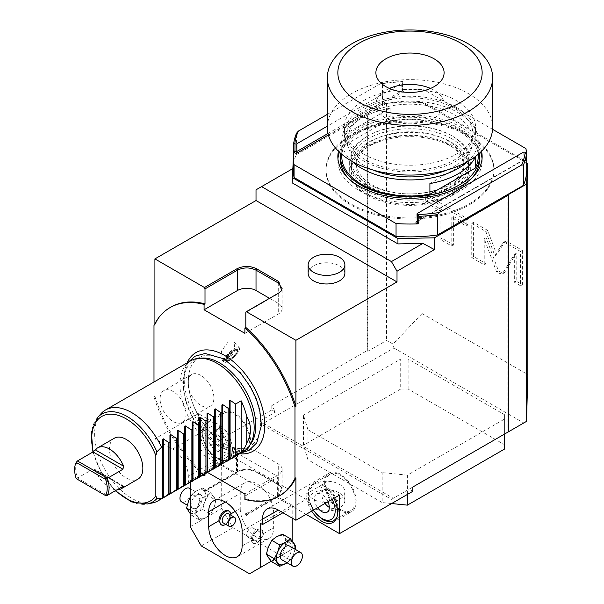 <?xml version="1.0" encoding="UTF-8"?>
<svg xmlns="http://www.w3.org/2000/svg" width="604" height="604" viewBox="0 0 604 604"><rect width="100%" height="100%" fill="white"/><g stroke="black" fill="none" stroke-linecap="round" stroke-linejoin="round"><path stroke-width="0.45" stroke-dasharray="3.02 2.27" d="M114.352 438.21A23.609 13.635 -120 0 0 110.736 457.13A23.609 13.635 -120 0 0 126.16 477.938A23.609 13.635 -120 0 0 137.969 479.108M162.521 446.235L162.521 497.643M190.826 360.739A52.473 30.291 -120 0 0 179.962 384.756A52.473 30.291 60 0 0 202.861 437.56A52.473 30.291 60 0 0 243.299 451.618M100.996 413.695A52.473 30.291 -120 0 0 94.624 434.027A52.473 30.291 60 0 0 114.33 483.245A52.473 30.291 60 0 0 152.518 502.936M169.943 441.954L169.943 493.362M177.365 437.666L177.365 489.081M184.779 433.385L184.779 484.793M192.2 429.097L192.2 480.512M199.622 424.816L199.622 476.224M207.044 420.527L207.044 471.943M214.465 416.247L214.465 467.655M221.887 411.958L221.887 463.374M229.309 407.677L229.309 459.085M201.502 358.089A51.151 29.528 -120 0 0 183.465 383.812A51.151 29.528 -120 0 0 219.629 446.454A51.151 29.528 -120 0 0 250.924 443.698M260.611 422.762A51.106 29.505 60 0 1 228.304 445.601A51.106 29.505 60 0 1 224.477 443.623A51.106 29.505 60 0 1 188.342 381.033A51.106 29.505 60 0 1 188.546 376.737A51.106 29.505 60 0 1 224.477 360.173A51.106 29.505 60 0 1 260.611 422.762M239.614 453.747A56.98 32.895 60 0 1 184.19 378.632A56.98 32.895 -120 0 1 187.142 362.868M205.005 473.725L205.005 472.049L205.934 471.513L207.383 472.351L204.077 470.441L237.47 451.165A13.114 7.573 180 0 1 256.021 451.165L278.278 464.015A13.114 7.573 180 0 1 282.121 469.368A13.114 7.573 180 0 1 278.278 474.729L244.892 494.004L276.428 475.801L277.357 477.402L245.813 495.612L244.892 494.004M204.077 474.261L204.077 470.441M153.99 382.007L153.99 396.926A108.879 62.861 -120 0 0 203.019 474.872M186.055 413.982A18.362 10.6 -120 0 0 178.044 395.499A18.362 10.6 -120 0 0 163.888 390.584A18.362 10.6 -120 0 0 160.083 398.987A18.362 10.6 -120 0 0 168.101 417.47A18.362 10.6 -120 0 0 182.257 422.392A18.362 10.6 -120 0 0 186.055 413.982M244.892 499.395L245.813 498.859L245.813 495.612M245.813 513.823L277.357 495.612L277.357 477.402M260.656 523.457L292.193 505.254L277.357 496.684L277.357 495.612L278.278 495.076L282.121 489.723L280.981 486.628L278.278 484.363L256.021 471.513C249.837 468.576 243.654 468.576 237.47 471.513L236.542 472.049L236.542 453.838L237.47 453.31L276.428 475.801M189.762 482.528L188.305 481.69L188.305 476.337L231.906 451.165A22.303 12.873 60 0 1 227.285 461.373A22.303 12.873 60 0 1 210.101 455.401A22.303 12.873 60 0 1 200.362 432.955A22.303 12.873 60 0 1 204.982 422.747A22.303 12.873 60 0 1 216.134 423.849L198.512 413.68L154.911 438.844L172.54 449.021A22.303 12.873 60 0 1 188.305 476.337M154.911 438.844L154.911 396.39A108.879 62.861 60 0 0 205.005 475.295M279.848 495.65A108.879 62.861 60 0 1 245.813 498.859M282.921 512.751L306.107 499.365L231.906 456.518L231.906 451.165M188.305 481.69L231.906 456.518M190.162 482.762L221.698 464.551L236.542 473.121L236.542 472.049L205.005 490.259M246.349 515.197L278.814 496.458L281.668 487.526L278.814 485.125L256.557 472.275C250.011 469.172 243.472 469.172 236.934 472.275L205.005 490.712M292.193 540.882L292.193 549.164L281.064 555.589L232.827 527.745L221.698 508.462L221.698 464.551M292.193 505.254L292.193 518.104M240.249 508.462A23.609 13.635 -120 0 0 250.554 532.23A23.609 13.635 -120 0 0 268.75 538.557A23.609 13.635 -120 0 0 273.642 527.745L273.642 512.751A23.609 13.635 -120 0 0 263.336 488.991A23.609 13.635 -120 0 0 245.141 482.664A23.609 13.635 -120 0 0 240.249 493.468L240.249 508.462L235.213 511.377M236.542 473.121L205.005 491.331M205.005 472.049L236.542 453.838M153.99 396.926L154.911 396.39M271.785 405.646L271.785 409.927L275.5 412.071L271.785 405.646L367.33 350.486L367.791 351.286L386.492 340.49L393.129 344.053L393.929 347.979L261.585 424.386L259.728 421.177L275.5 412.071M256.021 189.822L293.469 168.206L293.469 156.421L367.33 113.778L367.33 350.486M153.99 325.465L154.911 324.929L154.911 323.653M271.785 409.927L198.512 452.237L198.512 413.68M228.191 360.505L234.903 351.302L234.095 342.143L228.191 341.887L221.487 351.09L222.295 360.241L228.191 360.505M412.781 491.331L409.067 489.187L393.302 498.292L259.728 421.177M198.512 452.237L306.107 514.359M313.529 484.37A18.362 10.6 0 0 0 308.146 491.867A18.362 10.6 0 0 0 319.486 501.66A18.362 10.6 0 0 0 339.501 499.365A18.362 10.6 0 0 0 344.876 491.867A18.362 10.6 0 0 0 333.544 482.067A18.362 10.6 0 0 0 313.529 484.37M393.302 498.292L391.445 499.365L261.585 424.386M409.067 489.187L412.781 487.043M508.319 431.883L507.851 432.154L507.851 194.911M526.786 421.222L391.445 499.365M308.146 273.37A18.362 10.6 180 0 1 313.529 265.866A18.362 10.6 180 0 1 333.544 263.571A18.362 10.6 180 0 1 344.876 273.37M292.729 168.629L293.469 168.206M292.193 182.861L293.068 168.433M293.25 160.105L293.469 156.421M367.33 113.778L367.791 114.05L367.791 351.286M526.741 162.974L422.053 102.537L386.492 103.254L367.791 114.05M350.63 136.27A83.956 48.471 0 0 0 326.039 170.547A83.956 48.471 0 0 0 377.87 215.326A83.956 48.471 0 0 0 469.361 204.816A83.956 48.471 0 0 0 493.951 170.547A83.956 48.471 0 0 0 442.12 125.768A83.956 48.471 0 0 0 350.63 136.27M386.492 103.254L386.492 340.49M422.053 102.537L422.053 313.536L393.129 344.053M393.929 347.979L523.789 422.951M422.053 313.536L527.798 374.586M307.964 429.746L382.166 472.585L382.166 502.573L307.964 459.735L303.51 445.163L303.51 415.174L307.964 429.746L307.964 459.735M400.716 359.055L408.138 359.055L504.604 414.752L504.604 444.74L408.138 389.044L400.716 389.044L400.716 359.055L303.51 415.174M504.604 414.752L504.604 419.033L407.398 475.152L382.166 472.585M407.398 475.152L407.398 494.434M391.626 503.54L382.166 502.573M504.604 434.027L504.604 419.033M504.604 444.74L504.604 449.021M408.138 389.044L408.138 359.055M400.716 389.044L303.51 445.163M522.362 250.418L522.362 284.688L516.186 281.124L516.186 253.363L504.755 272.291L504.106 272.948L501.577 272.691L498.481 270.902L486.092 237.682L486.092 263.752L473.596 256.534L473.596 222.264L487.677 230.388L496.737 254.669L504.914 241.547L507.443 241.804L522.362 250.418L520.505 251.491L520.505 285.76L514.336 282.196L514.336 254.427L502.249 274.02L499.719 273.763L496.624 271.974L484.234 238.746L484.234 264.816L471.747 257.606L471.747 223.337L485.82 231.46L494.88 255.741L503.056 242.619L505.586 242.876L520.505 251.491M453.634 216.572L468.024 224.884L468.024 219.048L427.489 195.643L427.489 201.479L441.879 209.792L441.879 238.225L453.634 245.013L453.634 216.572L451.784 217.644L451.784 246.085L440.029 239.297L440.029 210.856L425.639 202.551L425.639 196.715L466.175 220.12L466.175 225.956L451.784 217.644M496.737 254.669L494.88 255.741M487.677 230.388L485.82 231.46M473.596 222.264L471.747 223.337M473.596 256.534L471.747 257.606M486.092 263.752L484.234 264.816M486.092 237.682L484.234 238.746M498.481 270.902L496.624 271.974M516.186 253.363L514.336 254.427M516.186 281.124L514.336 282.196M522.362 284.688L520.505 285.76M453.634 245.013L451.784 246.085M468.024 224.884L466.175 225.956M468.024 219.048L466.175 220.12M427.489 195.643L425.639 196.715M427.489 201.479L425.639 202.551M441.879 209.792L440.029 210.856M441.879 238.225L440.029 239.297M350.63 135.198A83.956 48.471 0 0 0 326.039 169.475A83.956 48.471 0 0 0 377.87 214.254A83.956 48.471 0 0 0 469.361 203.752A83.956 48.471 180 0 0 493.951 169.475A83.956 48.471 180 0 0 442.12 124.696A83.956 48.471 180 0 0 350.63 135.198M293.25 169.475A116.746 67.406 0 0 1 296.541 153.575L382.46 103.971A116.746 67.406 180 0 1 423.94 102.552L525.91 161.419A116.746 67.406 180 0 1 526.741 169.475M423.94 102.552L423.94 89.702L492.57 129.324M525.91 161.419L525.91 148.569M328.41 134.964L403.313 91.717A2.363 1.367 0 0 0 403.313 89.785L402.566 89.354A116.746 67.406 180 0 1 423.94 89.702M481.539 151.242A72.148 41.653 0 0 0 433.234 117.191A72.148 41.653 0 0 0 358.98 127.165A72.148 41.653 0 0 0 338.451 151.242M296.541 153.575L296.541 133.227M382.46 103.971L382.46 83.624L380.648 83.594A115.44 66.644 180 0 1 402.407 81.548L402.574 81.646A1.314 0.755 0 0 1 402.959 82.182A1.314 0.755 0 0 1 402.574 82.718L327.353 126.145M327.353 114.367L380.648 83.594M382.46 83.624A116.746 67.406 180 0 1 401.177 81.91L401.177 88.554L402.793 89.837A1.049 0.604 -60 0 1 402.574 89.362L402.574 81.646M402.407 81.548L401.177 81.91M339.44 152.2A72.148 41.653 0 0 1 358.98 131.453A72.148 41.653 180 0 1 430.448 120.959A72.148 41.653 180 0 1 480.55 152.2M482.045 158.761A72.148 41.653 180 0 1 482.143 160.906A72.148 41.653 180 0 1 461.011 190.358A72.148 41.653 0 0 1 382.385 199.388A72.148 41.653 0 0 1 337.847 160.906L337.847 156.625M337.946 158.761A72.148 41.653 0 0 0 337.847 160.906M367.33 136.27A60.34 34.836 180 0 1 433.083 128.72A60.34 34.836 180 0 1 470.335 160.906A60.34 34.836 180 0 1 452.66 185.541A60.34 34.836 0 0 1 386.9 193.091A60.34 34.836 0 0 1 349.656 160.906A60.34 34.836 0 0 1 367.33 136.27M452.66 195.183A60.34 34.836 0 0 0 470.335 170.547A60.34 34.836 0 0 0 433.083 138.361A60.34 34.836 0 0 0 367.33 145.911A60.34 34.836 0 0 0 349.656 170.547A60.34 34.836 0 0 0 386.9 202.733A60.34 34.836 0 0 0 452.66 195.183M451.505 146.583A58.701 33.892 180 0 1 468.696 170.547A58.701 33.892 180 0 1 432.456 201.857A58.701 33.892 180 0 1 368.485 194.511A58.701 33.892 180 0 1 351.294 170.547A58.701 33.892 180 0 1 387.534 139.237A58.701 33.892 180 0 1 451.505 146.583M351.294 166.259A58.701 33.892 0 0 1 387.534 134.949A58.701 33.892 0 0 1 451.505 142.295A58.701 33.892 180 0 1 468.696 166.259A58.701 33.892 180 0 1 432.456 197.576A58.701 33.892 180 0 1 368.485 190.23A58.701 33.892 0 0 1 351.294 166.259L351.294 170.547M448.025 144.303A53.786 31.053 0 0 0 389.414 137.576A53.786 31.053 0 0 0 356.209 166.259A53.786 31.053 0 0 0 371.966 188.222A53.786 31.053 180 0 0 430.576 194.949A53.786 31.053 180 0 0 463.781 166.259A53.786 31.053 180 0 0 448.025 144.303M463.781 162.831A53.786 31.053 180 0 0 448.025 140.875A53.786 31.053 0 0 0 389.414 134.148A53.786 31.053 0 0 0 356.209 162.831A53.786 31.053 0 0 0 371.966 184.794A53.786 31.053 180 0 0 430.576 191.521A53.786 31.053 180 0 0 463.781 162.831L463.781 166.259M451.739 138.739A59.033 34.081 0 0 0 387.406 131.347A59.033 34.081 0 0 0 350.962 162.831A59.033 34.081 0 0 0 368.251 186.93A59.033 34.081 180 0 0 432.585 194.322A59.033 34.081 180 0 0 469.029 162.831A59.033 34.081 180 0 0 451.739 138.739M469.029 159.833A59.033 34.081 180 0 0 451.739 135.734A59.033 34.081 0 0 0 387.406 128.35A59.033 34.081 0 0 0 350.962 159.833A59.033 34.081 0 0 0 368.251 183.933A59.033 34.081 180 0 0 432.585 191.325A59.033 34.081 180 0 0 469.029 159.833L469.029 162.831M479.516 159.833A69.52 40.136 180 0 0 459.153 131.453A69.52 40.136 0 0 0 383.389 122.748A69.52 40.136 0 0 0 340.467 159.833M347.572 177.508A69.52 40.136 0 0 0 360.837 188.222A69.52 40.136 180 0 0 472.419 177.508M479.289 153.363A69.52 40.136 180 0 0 459.153 128.237A69.52 40.136 0 0 0 386.024 118.943A69.52 40.136 0 0 0 340.701 153.363M478.209 156.625A68.214 39.381 180 0 0 458.232 128.773A68.214 39.381 0 0 0 390.086 118.958L344.756 145.126A68.214 39.381 0 0 0 341.781 156.625M344.756 134.42L390.086 108.244A68.214 39.381 180 0 0 344.756 134.42L344.756 145.126M467.813 161.449A68.214 39.381 180 0 0 478.209 140.558A68.214 39.381 180 0 0 458.232 112.706A68.214 39.381 0 0 0 383.895 104.175A68.214 39.381 0 0 0 341.781 140.558A68.214 39.381 0 0 0 352.177 161.449M390.086 108.244L390.086 118.958M429.905 183.578L475.235 157.402M472.962 134.126A62.967 36.353 180 0 1 434.087 167.716A62.967 36.353 180 0 1 365.473 159.833A62.967 36.353 0 0 1 347.028 134.126A62.967 36.353 0 0 1 385.896 100.543A62.967 36.353 0 0 1 454.518 108.426A62.967 36.353 180 0 1 472.962 134.126L472.962 140.558A62.967 36.353 180 0 0 454.518 114.851A62.967 36.353 0 0 0 385.896 106.968A62.967 36.353 0 0 0 347.028 140.558A62.967 36.353 0 0 0 365.473 166.259A62.967 36.353 180 0 0 373.415 170.147M472.962 140.558A62.967 36.353 180 0 1 446.575 170.147M456.375 107.353A65.587 37.871 0 0 0 384.899 99.147A65.587 37.871 0 0 0 344.408 134.126A65.587 37.871 0 0 0 363.616 160.906A65.587 37.871 180 0 0 435.091 169.112A65.587 37.871 180 0 0 475.582 134.126A65.587 37.871 180 0 0 456.375 107.353M363.616 154.133A65.587 37.871 180 0 1 344.408 127.361A65.587 37.871 180 0 1 384.899 92.374A65.587 37.871 180 0 1 456.375 100.581A65.587 37.871 180 0 1 475.582 127.361A65.587 37.871 180 0 1 435.091 162.348A65.587 37.871 180 0 1 363.616 154.133M327.353 127.361A82.642 47.716 180 0 1 378.368 83.276A82.642 47.716 180 0 1 468.432 93.62A82.642 47.716 0 0 1 492.637 127.361M389.414 88.441A34.103 19.69 0 0 0 375.892 104.137A34.103 19.69 0 0 0 385.881 118.067A34.103 19.69 0 0 0 423.049 122.333A34.103 19.69 0 0 0 444.099 104.137A34.103 19.69 0 0 0 434.11 90.215A34.103 19.69 0 0 0 430.576 88.441M281.298 291.007L278.278 293.718L245.813 312.457M244.892 333.348L278.278 314.065A13.114 7.573 0 0 0 282.121 308.712A13.114 7.573 0 0 0 278.278 303.359L269.543 298.308M154.911 324.929A108.879 62.861 60 0 1 170.97 307.066M311.694 511.135A22.303 12.873 60 0 1 306.107 494.004L306.107 499.365M339.501 495.076L321.879 484.899A22.303 12.873 60 0 1 333.914 498.3M218.92 422.249A22.303 12.873 60 0 1 223.533 412.034A22.303 12.873 60 0 1 240.717 418.013A22.303 12.873 60 0 1 250.456 440.452A22.303 12.873 60 0 1 245.836 450.659A22.303 12.873 60 0 1 228.652 444.687A22.303 12.873 60 0 1 218.92 422.249M234.684 414.216A20.989 12.118 60 0 1 248.395 432.706A20.989 12.118 60 0 1 245.179 449.527A20.989 12.118 60 0 1 234.684 448.485A20.989 12.118 60 0 1 220.973 429.988A20.989 12.118 60 0 1 224.19 413.174A20.989 12.118 60 0 1 234.684 414.216M221.381 451.15A10.495 6.055 60 0 0 222.989 442.74A10.495 6.055 60 0 0 216.134 433.491A10.495 6.055 -120 0 0 210.887 432.97A10.495 6.055 -120 0 0 209.278 441.381A10.495 6.055 -120 0 0 216.134 450.629A10.495 6.055 60 0 0 221.381 451.15L228.803 446.862A10.495 6.055 60 0 1 223.556 446.341A10.495 6.055 -120 0 1 216.7 437.1A10.495 6.055 -120 0 1 218.308 428.689A10.495 6.055 -120 0 1 223.556 429.21A10.495 6.055 60 0 1 230.411 438.451A10.495 6.055 60 0 1 228.803 446.862M324.658 483.298A22.303 12.873 60 0 1 329.278 473.083A22.303 12.873 60 0 1 346.462 479.063A22.303 12.873 60 0 1 356.194 501.501A22.303 12.873 60 0 1 351.581 511.709A22.303 12.873 60 0 1 334.389 505.737A22.303 12.873 60 0 1 324.658 483.298M340.429 475.265A20.989 12.118 60 0 1 354.14 493.755A20.989 12.118 60 0 1 350.924 510.576A20.989 12.118 60 0 1 340.429 509.534A20.989 12.118 60 0 1 326.719 491.044A20.989 12.118 60 0 1 329.935 474.223A20.989 12.118 60 0 1 340.429 475.265M327.972 501.735A10.495 6.055 60 0 0 321.879 494.54A10.495 6.055 -120 0 0 316.632 494.019A10.495 6.055 -120 0 0 317.636 507.7M327.126 512.2L334.541 507.911A10.495 6.055 60 0 0 336.156 499.508A10.495 6.055 60 0 0 329.293 490.259A10.495 6.055 -120 0 0 324.046 489.738A10.495 6.055 -120 0 0 325.058 503.411M334.541 507.911A10.495 6.055 60 0 1 329.293 507.398M344.876 500.429A18.362 10.6 180 0 0 333.544 490.637A18.362 10.6 180 0 0 313.529 492.932A18.362 10.6 0 0 0 308.146 500.429A18.362 10.6 0 0 0 319.486 510.229A18.362 10.6 0 0 0 339.501 507.926A18.362 10.6 180 0 0 344.876 500.429L344.876 491.867M228.705 361.049A10.495 3.209 136.9 0 0 236.972 353.755A10.495 3.209 136.9 0 0 239.267 347.662A10.495 3.209 136.9 0 0 234.511 348.629A10.495 3.209 -43.1 0 0 226.243 355.922A10.495 3.209 -43.1 0 0 223.948 362.015A10.495 3.209 -43.1 0 0 228.705 361.049M225.866 360.218A7.867 2.408 -43.1 0 0 229.429 359.501A7.867 2.408 136.9 0 0 235.628 354.027A7.867 2.408 136.9 0 0 237.349 349.459A7.867 2.408 136.9 0 0 233.786 350.177A7.867 2.408 -43.1 0 0 227.587 355.65A7.867 2.408 -43.1 0 0 225.866 360.218L226.032 360.399A7.867 2.408 136.9 0 0 229.603 359.682A7.867 2.408 136.9 0 0 235.802 354.208A7.867 2.408 136.9 0 0 237.523 349.641A7.867 2.408 136.9 0 0 233.952 350.358A7.867 2.408 136.9 0 0 227.753 355.832A7.867 2.408 136.9 0 0 226.032 360.399M226.953 357.802A6.818 2.084 -43.1 0 1 232.019 352.087A6.818 2.084 -43.1 0 1 236.753 350.358A6.818 2.084 -43.1 0 1 236.602 352.238A6.818 2.084 -43.1 0 1 231.536 357.953A6.818 2.084 -43.1 0 1 226.802 359.682A6.818 2.084 -43.1 0 1 226.953 357.802M231.777 355.024A27.603 20.898 25 0 0 227.512 358.399A6.818 2.084 -43.1 0 1 232.578 352.683A6.818 2.084 -43.1 0 1 237.312 350.954A6.818 2.084 -43.1 0 1 237.161 352.834A6.818 2.084 136.9 0 1 232.095 358.549A6.818 2.084 136.9 0 1 227.361 360.278L226.802 359.682M227.512 358.399A6.818 2.084 136.9 0 0 227.361 360.278M277.357 496.684L246.153 514.699M205.934 471.513L237.47 453.31M190.162 526.673L205.934 517.568A13.114 7.573 -60 0 1 197.901 516.85A13.114 7.573 -60 0 1 197.901 506.144A13.114 7.573 -60 0 1 205.934 496.148A13.114 7.573 -60 0 1 213.967 496.865A13.114 7.573 -60 0 1 213.967 507.579A13.114 7.573 -60 0 1 205.934 517.568L221.698 508.462M210.622 492.675L215.975 500.293L213.967 507.579L210.622 514.095L205.934 517.568L199.909 520.278L194.556 512.66L197.901 506.144L199.909 498.859L205.934 496.148L210.622 492.675L202.672 488.085L208.033 495.703L215.975 500.293M190.162 497.386L191.966 494.268L199.909 498.859M191.966 494.268L196.655 490.795L202.672 488.085M190.162 510.123L194.556 512.66M208.033 495.703L204.688 502.218L202.672 509.504L196.655 512.215L191.966 515.688L199.909 520.278M191.966 515.688L190.162 513.536M202.672 509.504L210.622 514.095M196.655 490.795A13.114 7.573 -60 0 1 204.688 491.513A13.114 7.573 -60 0 1 204.688 502.218A13.114 7.573 -60 0 1 196.655 512.215A13.114 7.573 120 0 1 188.622 511.497A13.114 7.573 120 0 1 188.622 500.784A13.114 7.573 120 0 1 196.655 490.795M196.655 495.076A7.867 4.545 -60 0 1 200.588 494.691A7.867 4.545 -60 0 1 201.796 500.995A7.867 4.545 -60 0 1 196.655 507.934A7.867 4.545 -60 0 1 192.721 508.319A7.867 4.545 -60 0 1 191.513 502.015A7.867 4.545 -60 0 1 196.655 495.076M189.46 488.259A7.867 4.545 -60 0 1 190.668 494.57A7.867 4.545 -60 0 1 185.526 501.501A7.867 4.545 120 0 1 181.593 501.894M201.291 545.956L232.827 527.745M249.528 573.8L281.064 555.589M271.294 561.229L292.193 549.164M271.732 561.743L276.428 558.27A13.114 7.573 120 0 0 284.461 548.273A13.114 7.573 120 0 0 284.461 537.568A13.114 7.573 120 0 0 276.428 536.85A13.114 7.573 120 0 0 268.395 546.839A13.114 7.573 120 0 0 268.395 557.552A13.114 7.573 120 0 0 276.428 558.27L282.446 555.559L284.461 548.273L287.798 541.758L282.446 534.14M295.749 546.348L287.798 541.758M287.059 562.785L290.396 560.15L282.446 555.559M290.396 560.15L293.733 553.634L295.114 549.263M294.88 549.127A13.114 7.573 -60 0 1 293.733 553.634A13.114 7.573 -60 0 1 287.013 562.762M281.766 559.727A7.867 4.545 120 0 0 285.7 559.342A7.867 4.545 120 0 0 290.841 552.403A7.867 4.545 120 0 0 289.633 546.099M256.021 543.185L253.469 543.396L252.306 540.059A7.867 4.545 120 0 1 255.741 532.139A7.867 4.545 120 0 1 261.811 530.033A7.867 4.545 120 0 1 263.442 533.634C263.019 537.016 261.162 539.848 257.878 542.113L256.021 543.185A7.867 4.545 120 0 1 253.008 543.132L253.469 543.396M221.275 524.793L224.484 524.974M225.42 524.491L226.334 523.91C228.818 521.169 230.056 517.983 230.048 514.359L230.894 513.868M253.008 543.132A7.867 4.545 120 0 1 251.808 536.82A7.867 4.545 120 0 1 256.949 529.889A7.867 4.545 -60 0 1 260.883 529.497A7.867 4.545 -60 0 1 262.249 535.204A7.867 4.545 -60 0 1 257.878 542.113M256.451 531.739A5.247 3.028 120 0 0 253.023 536.367A5.247 3.028 120 0 0 253.823 540.572A5.247 3.028 120 0 0 256.451 540.308A5.247 3.028 -60 0 0 259.879 535.688A5.247 3.028 -60 0 0 259.071 531.482A5.247 3.028 -60 0 0 256.451 531.739M247.829 537.107A5.247 3.028 120 0 1 247.028 532.902A5.247 3.028 120 0 1 250.456 528.281A5.247 3.028 -60 0 1 253.076 528.017A5.247 3.028 -60 0 1 253.884 532.222A5.247 3.028 -60 0 1 250.456 536.85A5.247 3.028 120 0 1 247.829 537.107L253.823 540.572M228.418 510.75A7.867 4.545 -60 0 1 230.048 514.359M230.97 515.257A7.867 4.545 -60 0 1 226.334 523.91M228.531 513.845A5.247 3.028 -60 0 1 229.331 518.051A5.247 3.028 -60 0 1 225.904 522.679A5.247 3.028 120 0 1 223.284 522.936M210.079 406.326A18.362 10.6 60 0 0 213.884 397.915A18.362 10.6 -120 0 0 205.866 379.433A18.362 10.6 -120 0 0 191.717 374.518A18.362 10.6 -120 0 0 187.912 382.921A18.362 10.6 60 0 0 195.93 401.403A18.362 10.6 60 0 0 210.079 406.326L182.257 422.392M95.341 470.425L94.3 469.112L93.024 469.089L122.937 486.363L95.341 470.425A23.609 13.635 -120 0 0 109.467 487.579A23.609 13.635 -120 0 0 116.882 489.852M93.024 469.089L77.44 478.089C75.123 471.044 75.123 465.329 77.44 460.95M76.202 478.625L77.44 478.089L107.353 495.356M97.523 417.621A50.781 29.317 -120 0 0 101.872 472.683A50.781 29.317 -120 0 0 147.376 503.985M93.31 451.769A48.75 28.146 -120 0 0 115.689 490.539M278.814 496.458L278.278 495.076L278.278 474.729M236.934 472.275L237.47 471.513L237.47 451.165M504.264 242.196L502.407 243.269M507.443 241.804L505.586 242.876M501.577 272.691L499.719 273.763M504.755 272.291L502.898 273.363M525.012 152.336L525.012 160.052L525.752 160.475A2.363 1.367 0 0 0 522.415 160.475L417.032 221.321M522.415 160.475A1.049 0.604 -120 0 0 522.943 160.528A1.049 0.604 -120 0 0 523.155 160.052L417.417 221.102A1.314 0.755 0 0 0 417.032 221.638A1.049 0.604 -120 0 0 417.198 221.577A1.049 0.604 -120 0 0 417.417 221.102L417.417 213.386M523.155 152.336L523.155 160.052A1.314 0.755 0 0 1 525.012 160.052A1.049 0.604 -60 0 0 525.231 160.528L522.943 160.528L417.009 221.728M525.752 160.475A1.049 0.604 -60 0 1 525.231 160.528L526.439 161.23M328.032 133.469L402.574 90.434L402.574 82.718M403.313 91.717A1.049 0.604 60 0 1 402.574 90.434A1.314 0.755 0 0 0 402.959 89.898A1.314 0.755 0 0 0 402.574 89.362M403.313 89.785A1.049 0.604 -60 0 1 402.793 89.837L402.959 82.182M278.814 292.955L278.278 293.718L278.278 314.065M278.278 283.004L278.278 303.359M172.54 449.021L216.134 423.849M217.682 458.308A20.989 12.118 -120 0 0 228.176 459.342A20.989 12.118 -120 0 0 231.392 442.528A20.989 12.118 -120 0 0 217.682 424.031A20.989 12.118 -120 0 0 207.187 422.989A20.989 12.118 -120 0 0 203.971 439.81A20.989 12.118 -120 0 0 217.682 458.308M216.134 426.711A18.799 10.857 -120 0 0 202.838 434.382A18.799 10.857 -120 0 0 216.134 457.409A18.799 10.857 -120 0 0 229.429 449.738A18.799 10.857 -120 0 0 216.134 426.711M321.879 484.899L306.107 494.004M337.017 516.941A20.989 12.118 -120 0 0 323.419 485.08A20.989 12.118 -120 0 0 312.925 484.038A20.989 12.118 -120 0 0 309.709 500.859A20.989 12.118 -120 0 0 323.419 519.357A20.989 12.118 -120 0 0 333.914 520.391M332.162 499.312A18.799 10.857 -120 0 0 321.879 487.76A18.799 10.857 -120 0 0 309.354 490.712A18.799 10.857 -120 0 0 313.446 510.116M256.557 472.275L256.021 471.513L256.021 451.165M278.814 485.125L278.278 484.363L278.278 464.015M242.106 545.956L252.306 540.059M263.442 533.634L273.642 527.745M242.106 530.954L273.642 512.751M225.413 502.037L240.249 493.468M92.903 452.019L101.449 472.924L115.281 490.78M188.448 362.106L187.346 363.736L182.68 381.275L184.379 396.609L187.98 408.002L193.756 419.863L203.714 433.785L220.332 447.791L238.995 453.136L240.921 452.992M228.304 445.601C208.191 437.356 187.572 404.144 188.35 380.905L188.546 376.737M220.43 353.272C243.669 363.329 265.33 398.519 264.779 425.027L264.567 429.716M503.056 242.619L504.914 241.547M502.249 274.02L504.106 272.948M326.039 170.547L326.039 169.475M493.951 170.547L493.951 169.475M482.143 160.906L482.143 156.625M470.335 170.547L470.335 160.906M349.656 170.547L349.656 160.906M468.696 166.259L468.696 170.547M356.209 162.831L356.209 166.259M350.962 159.833L350.962 162.831M341.781 140.558L341.781 154.299M478.209 140.558L478.209 154.299M347.028 134.126L347.028 140.558M344.408 127.361L344.408 134.126M375.892 104.137L375.892 72.737M444.099 104.137L444.099 72.737M475.582 127.361L475.582 134.126M280.981 291.453L281.668 290.562M282.121 308.712L282.121 288.365M204.982 422.747L223.533 412.034M227.285 461.373L245.836 450.659M224.19 413.174L207.187 422.989C203.352 426.205 201.683 429.678 202.197 433.415L202.967 439.342L206.349 447.624C209.143 452.411 212.555 456.005 216.587 458.413C221.796 460.897 225.662 461.207 228.176 459.342L245.179 449.527M210.887 432.97L218.308 428.689M267.134 508.968L329.278 473.083M333.023 522.422L351.581 511.709M336.141 519.108L350.924 510.576M313.099 510.32L308.704 500.391L307.942 494.465L308.41 490.486L309.618 487.428L312.925 484.038L329.935 474.223M316.632 494.019L324.046 489.738M308.146 500.429L308.146 491.867M234.095 342.143L239.267 347.662M222.295 360.241L223.948 362.015M237.312 350.954L236.753 350.358M282.121 469.368L282.121 489.723M280.981 486.628L281.668 487.526M200.588 494.691L190.162 488.666M192.721 508.319L187.248 505.155M268.75 538.557L237.213 556.76M260.883 529.497L261.811 530.033M253.076 528.017L259.071 531.482M213.605 500.867L245.141 482.664M191.717 374.518L163.888 390.584M123.76 486.129L94.3 469.112"/><path stroke-width="0.91" d="M155.84 455.552L156.942 451.83L162.521 446.235L162.521 439.274L162.521 498.232L162.521 497.643L161.404 498.292L156.942 498.489L155.84 496.043L155.84 455.552A48.75 28.146 -120 0 0 112.08 414.193A48.75 28.146 -120 0 0 93.31 451.769M116.882 489.852A23.609 13.635 -120 0 0 121.268 488.749L137.969 479.108A23.609 13.635 -120 0 0 141.585 460.188A23.609 13.635 -120 0 0 126.16 439.38A23.609 13.635 -120 0 0 114.352 438.21L97.659 447.851A23.609 13.635 -120 0 0 95.341 449.867L93.024 451.951L77.44 460.95L76.202 462.407C74.088 466.598 74.088 472.003 76.202 478.625L105.625 495.612L107.353 495.356C109.664 490.984 109.664 485.269 107.353 478.217L77.44 460.95M162.521 439.274L163.306 438.821L163.306 497.779L168.826 494.004L168.826 442.596L169.943 441.954L169.943 434.986L170.728 434.533L170.728 493.498L169.943 493.951L169.943 434.986M170.728 493.498L176.247 489.723L176.247 438.308L170.728 434.533M176.247 438.308L177.365 437.666L177.365 430.705L178.15 430.252L178.15 489.21L177.365 489.663L177.365 430.705M178.15 489.21L183.669 485.435L183.669 434.027L178.15 430.252M183.669 434.027L184.779 433.385L184.779 426.424L185.571 425.963L185.571 484.929L184.779 485.382L184.779 426.424M185.571 484.929L191.09 481.154L191.09 429.738L185.571 425.963M191.09 429.738L192.2 429.097L192.2 422.136L192.993 421.683L192.993 480.641L192.2 481.101L192.2 422.136M192.993 480.641L198.512 476.866L198.512 425.458L192.993 421.683M198.512 425.458L199.622 424.816L199.622 417.855L200.407 417.394L200.407 476.36L199.622 476.813L199.622 417.855M200.407 476.36L205.934 472.585L205.934 421.169L200.407 417.394M205.934 421.169L207.044 420.527L207.044 413.566L207.829 413.113L207.829 472.071L207.044 472.532L207.044 413.566M207.829 472.071L213.348 468.296L213.348 416.888L207.829 413.113M213.348 416.888L214.465 416.247L214.465 409.286L215.251 408.832L215.251 467.79L214.465 468.243L214.465 409.286M215.251 467.79L220.77 464.015L220.77 412.608L215.251 408.832M220.77 412.608L221.887 411.958L221.887 404.997L222.672 404.544L222.672 463.51L221.887 463.963L221.887 404.997M222.672 463.51L228.191 459.735L228.191 408.319L222.672 404.544M228.191 408.319L229.309 407.677L229.309 400.716L230.094 400.263L230.094 459.221L229.309 459.674L229.309 400.716M230.094 459.221L235.613 455.446L235.613 404.038L230.094 400.263M235.613 404.038L241.177 400.822L241.177 452.237A52.473 30.291 -120 0 0 246.742 443.117C249.248 438.647 250.486 434.185 250.456 429.738C250.486 425.299 249.248 420.837 246.742 416.367A52.473 30.291 -120 0 0 241.177 400.822M198.459 358.368L201.502 358.089A51.151 29.528 -120 0 1 219.629 362.928A51.151 29.528 -120 0 1 255.802 425.578A51.151 29.528 -120 0 1 250.924 443.698L249.165 446.19A52.473 30.291 60 0 0 254.163 427.602A52.473 30.291 -120 0 0 235.59 379.757A52.473 30.291 -120 0 0 198.459 358.368A52.473 30.291 -120 0 0 190.826 360.739L105.489 410.003A52.473 30.291 -120 0 0 100.996 413.695L97.523 417.621L91.423 432.321L92.903 452.019M161.404 446.877A52.473 30.291 -120 0 0 105.489 410.003M168.826 442.596L163.306 438.821M168.826 494.004L169.943 493.362L169.943 493.951M176.247 489.723L177.365 489.081L177.365 489.663M183.669 485.435L184.779 484.793L184.779 485.382M191.09 481.154L192.2 480.512L192.2 481.101M198.512 476.866L199.622 476.224L199.622 476.813M205.934 472.585L207.044 471.943L207.044 472.532M213.348 468.296L214.465 467.655L214.465 468.243M220.77 464.015L221.887 463.374L221.887 463.963M228.191 459.735L229.309 459.085L229.309 459.674M235.613 455.446L241.177 452.237M246.742 416.367L246.742 443.117M163.306 497.779L162.521 498.232M161.404 498.292A52.473 30.291 60 0 1 157.961 500.89A52.473 30.291 60 0 1 152.518 502.936L147.376 503.985A50.781 29.317 -120 0 0 156.942 498.489M249.165 446.19A52.473 30.291 60 0 1 243.299 451.618L157.961 500.89M187.142 362.868A56.98 32.895 -120 0 1 220.43 353.272A56.98 32.895 -120 0 1 264.771 425.156A56.98 32.895 60 0 1 264.567 429.716A56.98 32.895 60 0 1 239.614 453.747M244.892 494.004L207.383 472.351L244.892 494.004L244.892 499.395A108.879 62.861 -120 0 0 278.92 496.186A108.879 62.861 -120 0 0 294.978 478.33L295.907 477.794A108.879 62.861 60 0 1 279.848 495.65L278.92 496.186M203.019 474.872A108.879 62.861 -120 0 0 204.077 475.831L204.077 474.261M153.99 382.007L153.99 325.465A108.879 62.861 -120 0 1 170.041 307.602L170.97 307.066A108.879 62.861 60 0 1 205.005 303.857L204.077 304.393A108.879 62.861 -120 0 0 170.041 307.602M204.077 304.393L204.077 309.784L244.892 333.348L244.892 327.957L245.813 327.421A108.879 62.861 60 0 1 295.907 406.326L294.978 406.862A108.879 62.861 -120 0 0 244.892 327.957M294.978 406.862L294.978 478.33M295.907 477.794L295.907 520.248L278.278 510.07A22.303 12.873 60 0 0 267.134 508.968A22.303 12.873 60 0 0 262.513 519.176L262.513 524.529L260.656 523.457L260.656 567.375L271.294 561.229M189.762 482.528L190.162 482.762L190.162 526.673L201.291 545.956L249.528 573.8L260.656 567.375M204.077 475.831L205.005 475.295L205.005 473.725M204.469 491.022L205.005 490.259L205.005 491.331L204.469 491.022L205.005 490.712M208.712 526.673A23.609 13.635 -120 0 0 219.018 550.433A23.609 13.635 -120 0 0 237.213 556.76A23.609 13.635 -120 0 0 242.106 545.956L242.106 530.954A23.609 13.635 60 0 0 231.8 507.194A23.609 13.635 60 0 0 213.605 500.867A23.609 13.635 60 0 0 208.712 511.679L208.712 526.673L218.92 520.784L221.275 524.793M245.813 513.823L246.349 515.197L245.813 514.895L245.813 513.823M262.513 524.529L282.921 512.751M292.193 518.104L292.193 540.882M256.021 189.822L256.021 200.536L397.009 281.932L397.009 271.226L391.445 261.585L261.585 186.613L256.021 189.822M154.911 323.653L154.911 258.905L256.021 200.536M306.107 514.359L339.501 533.634L412.781 491.331L412.781 487.043L508.319 431.883L508.319 195.183L434.457 237.817L434.457 249.603L397.009 271.226M526.552 421.358L527.798 374.586L527.798 163.586L526.552 184.114L526.552 421.358L507.851 432.154M154.911 258.905L204.469 287.519L236.934 268.772C243.472 265.669 250.011 265.669 256.557 268.772L278.814 281.623L281.668 290.562L278.814 292.955L246.349 311.702L295.907 340.309L397.009 281.932M295.907 520.248L339.501 495.076L339.501 533.634M295.907 340.309L295.907 406.326M339.501 280.868A18.362 10.6 180 0 1 319.486 283.163A18.362 10.6 180 0 1 308.146 273.37L308.146 264.801A18.362 10.6 180 0 1 313.529 257.304A18.362 10.6 0 0 1 333.544 255.001A18.362 10.6 0 0 1 344.876 264.801L344.876 273.37A18.362 10.6 180 0 1 339.501 280.868M261.585 186.613L292.729 168.629M434.457 237.817L397.938 238.557L397.938 243.91L422.928 243.412L391.445 261.585M397.938 243.91L292.193 182.861L293.25 160.105M422.928 243.412L434.457 249.603M397.938 238.557L292.193 177.508M527.798 163.586L526.741 162.974M526.552 184.114L507.851 194.911L508.319 195.183M407.398 494.434L407.398 505.14L391.626 503.54M407.398 505.14L504.604 449.021L504.604 434.027M293.25 156.625L293.25 169.475A116.746 67.406 0 0 0 294.08 177.531L294.08 164.673A116.746 67.406 180 0 1 293.25 156.625A116.746 67.406 180 0 1 293.484 152.329L293.582 144.031L294.805 143.669A115.44 66.644 0 0 1 298.353 131.113L296.541 133.227A116.746 67.406 0 0 0 293.582 144.031M492.57 129.324L525.91 148.569A116.746 67.406 180 0 1 526.741 156.625L526.741 169.475A116.746 67.406 180 0 1 523.449 185.375L437.53 234.979A116.746 67.406 0 0 1 396.05 236.398L294.08 177.531M526.741 156.625A116.746 67.406 180 0 1 526.507 160.913L526.409 154.216A116.746 67.406 180 0 1 523.449 165.02L523.449 185.375M417.032 221.321L416.677 221.525A1.049 0.604 -120 0 0 417.032 221.63A1.314 0.755 0 0 0 417.417 222.174L418.814 222.974L417.424 223.888A116.746 67.406 180 0 1 396.05 223.54L294.08 164.673M338.451 151.242A72.148 41.653 0 0 0 337.847 156.625A72.148 41.653 0 0 0 382.385 195.107A72.148 41.653 0 0 0 461.011 186.077A72.148 41.653 0 0 0 482.143 156.625A72.148 41.653 0 0 0 481.539 151.242M526.409 154.216L525.178 152.435A115.44 66.644 180 0 1 521.637 164.998L523.449 165.02M437.53 234.979L437.53 214.624L439.342 212.51L521.637 164.998M525.178 152.435L525.012 152.336A1.314 0.755 0 0 0 523.155 152.336L417.417 213.386A1.314 0.755 0 0 0 417.032 213.922A1.314 0.755 0 0 0 417.417 214.458L417.583 214.556A115.44 66.644 0 0 0 439.342 212.51M418.814 222.974L418.814 216.338A116.746 67.406 0 0 0 437.53 214.624M396.05 236.398L396.05 223.54M298.353 131.113L327.353 114.367M294.805 143.669L294.978 143.767A1.314 0.755 0 0 0 296.836 143.767L296.836 151.483L328.032 133.469M327.353 126.145L296.836 143.767M417.583 214.556L418.814 216.338M480.55 152.2A72.148 41.653 180 0 1 482.045 158.761M339.44 152.2A72.148 41.653 0 0 0 337.946 158.761M340.701 153.363A69.52 40.136 0 0 0 340.467 156.625L340.467 159.833A69.52 40.136 0 0 0 347.572 177.508M479.289 153.363A69.52 40.136 180 0 1 479.516 156.625L479.516 159.833A69.52 40.136 180 0 1 472.419 177.508M340.467 156.625A69.52 40.136 0 0 0 360.837 185.005A69.52 40.136 180 0 0 436.601 193.703A69.52 40.136 180 0 0 479.516 156.625M341.781 154.299L341.781 156.625A68.214 39.381 0 0 0 361.758 184.469A68.214 39.381 180 0 0 429.905 194.292L475.235 168.116A68.214 39.381 180 0 0 478.209 156.625L478.209 154.299M352.177 161.449A68.214 39.381 0 0 0 361.758 168.403A68.214 39.381 180 0 0 467.813 161.449M475.235 168.116L475.235 157.402A68.214 39.381 180 0 1 429.905 183.578L429.905 194.292M446.575 170.147A62.967 36.353 180 0 1 373.415 170.147M492.637 77.682L492.637 127.361A82.642 47.716 0 0 1 441.622 171.438A82.642 47.716 0 0 1 351.558 161.102A82.642 47.716 180 0 1 327.353 127.361L327.353 77.682A82.642 47.716 180 0 1 378.368 33.605A82.642 47.716 180 0 1 468.432 43.949A82.642 47.716 0 0 1 492.637 77.682A82.642 47.716 0 0 1 441.622 121.766A82.642 47.716 0 0 1 351.558 111.423A82.642 47.716 180 0 1 327.353 77.682M358.98 102.189A72.148 41.653 0 0 0 461.011 102.189A72.148 41.653 0 0 0 461.011 43.284A72.148 41.653 180 0 0 358.98 43.284A72.148 41.653 180 0 0 358.98 102.189M385.881 86.659A34.103 19.69 180 0 1 375.892 72.737A34.103 19.69 180 0 1 396.941 54.541A34.103 19.69 180 0 1 434.11 58.815A34.103 19.69 0 0 1 444.099 72.737A34.103 19.69 0 0 1 423.049 90.925A34.103 19.69 0 0 1 385.881 86.659M430.576 88.441A34.103 19.69 0 0 0 389.414 88.441M246.349 311.702L245.813 312.457L245.813 327.421M269.543 298.308L256.021 290.501A13.114 7.573 0 0 0 237.47 290.501L204.077 309.784M205.005 303.857L205.005 288.901L237.47 270.154C243.654 267.217 249.837 267.217 256.021 270.154L278.278 283.004L282.121 288.365L281.298 291.007M205.005 288.901L204.469 287.519M344.876 264.801A18.362 10.6 0 0 1 339.501 272.298A18.362 10.6 180 0 1 319.486 274.594A18.362 10.6 180 0 1 308.146 264.801M333.914 498.3A22.303 12.873 60 0 1 337.644 512.215A22.303 12.873 60 0 1 333.023 522.422A22.303 12.873 60 0 1 311.694 511.135M317.636 507.7A10.495 6.055 -120 0 0 321.879 511.679A10.495 6.055 60 0 0 327.126 512.2A10.495 6.055 60 0 0 327.972 501.735M325.058 503.411A10.495 6.055 -120 0 0 329.293 507.398M190.162 513.536L186.606 508.07L190.162 510.123M186.606 508.07L188.622 500.784L190.162 497.386M187.248 505.155L181.593 501.894A7.867 4.545 120 0 1 180.385 495.59A7.867 4.545 120 0 1 185.526 488.651A7.867 4.545 -60 0 1 189.46 488.259L190.162 488.666M295.114 549.263L295.749 546.348L290.396 538.73L282.446 534.14L276.428 536.85L271.732 540.323L268.395 546.839L266.379 554.125L268.395 557.552L271.732 561.743L279.682 566.333L287.059 562.785M290.396 538.73L285.7 542.203L279.682 544.914L271.732 540.323M279.682 544.914L277.666 552.199L274.329 558.715L266.379 554.125M274.329 558.715L279.682 566.333M294.88 549.127A13.114 7.573 -60 0 0 293.733 542.921A13.114 7.573 -60 0 0 285.7 542.203A13.114 7.573 120 0 0 277.666 552.199A13.114 7.573 120 0 0 277.666 562.905A13.114 7.573 120 0 0 285.7 563.623A13.114 7.573 -60 0 0 287.013 562.762M300.769 552.524L289.633 546.099A7.867 4.545 120 0 0 285.7 546.484A7.867 4.545 120 0 0 280.558 553.423A7.867 4.545 120 0 0 281.766 559.727L292.895 566.159A7.867 4.545 120 0 0 296.836 565.767A7.867 4.545 -60 0 0 301.977 558.828A7.867 4.545 -60 0 0 300.769 552.524A7.867 4.545 -60 0 0 296.836 552.917A7.867 4.545 120 0 0 291.687 559.848A7.867 4.545 120 0 0 292.895 566.159M230.97 515.257A7.867 4.545 -60 0 0 229.346 511.286A7.867 4.545 -60 0 0 225.413 511.679A7.867 4.545 120 0 0 220.271 518.617A7.867 4.545 120 0 0 221.472 524.921A7.867 4.545 120 0 0 224.484 524.974L225.692 524.325M218.92 520.784A7.867 4.545 -60 0 1 222.355 512.864A7.867 4.545 -60 0 1 228.418 510.75L229.346 511.286M225.904 514.11A5.247 3.028 -60 0 1 228.531 513.845L234.526 517.311A5.247 3.028 -60 0 1 235.333 521.516A5.247 3.028 -60 0 1 231.906 526.137A5.247 3.028 120 0 1 229.278 526.401L223.284 522.936A5.247 3.028 120 0 1 222.476 518.73A5.247 3.028 120 0 1 225.904 514.11M234.526 517.311A5.247 3.028 -60 0 0 231.906 517.568A5.247 3.028 120 0 0 228.478 522.196A5.247 3.028 120 0 0 229.278 526.401M105.625 495.612C107.731 491.422 107.731 486.016 105.625 479.395L122.937 469.225L123.586 466.175A23.609 13.635 -120 0 0 109.467 449.021A23.609 13.635 -120 0 0 97.659 447.851M121.268 488.749A23.609 13.635 -120 0 0 123.586 486.733L122.937 486.363L123.586 486.733L122.937 486.363L107.353 495.356M105.625 479.395L76.202 462.407M156.942 451.83A50.781 29.317 -120 0 0 97.523 417.621M115.689 490.539A48.75 28.146 -120 0 0 155.84 496.043M416.677 221.525A2.363 1.367 0 0 0 416.677 223.457L417.424 223.888M293.484 152.329L294.239 152.767A2.363 1.367 0 0 0 297.576 152.767L328.41 134.964M416.677 223.457A1.049 0.604 120 0 0 417.417 222.174L417.417 214.458M294.978 143.767L294.978 151.483A1.314 0.755 0 0 0 296.836 151.483A1.049 0.604 60 0 0 297.576 152.767M294.239 152.767A1.049 0.604 120 0 0 294.978 151.483L293.582 150.675M236.934 268.772L237.47 270.154L237.47 290.501M256.557 268.772L256.021 270.154L256.021 290.501M278.814 281.623L278.278 283.004M262.513 519.176L278.278 510.07M313.099 510.32L322.332 519.463C327.542 521.947 331.4 522.264 333.914 520.391A20.989 12.118 -120 0 0 337.017 516.941M313.446 510.116A18.799 10.857 -120 0 0 321.879 518.459A18.799 10.857 -120 0 0 333.891 516.616A18.799 10.857 -120 0 0 332.162 499.312M230.894 513.868L235.213 511.377M208.712 511.679L225.413 502.037M122.937 469.225L93.024 451.951M123.586 466.175L95.341 449.867M115.281 490.78L131.597 501.916L147.376 503.985M240.921 452.992L249.052 450.388L256.76 442.86L261.426 425.322L259.728 409.988L256.126 398.587L250.35 386.734L240.392 372.811L223.767 358.806L205.111 353.461L195.047 356.209L188.448 362.106M417.198 221.577L417.032 213.922M333.914 520.391L336.141 519.108M221.472 524.921L221.019 524.657"/></g></svg>
